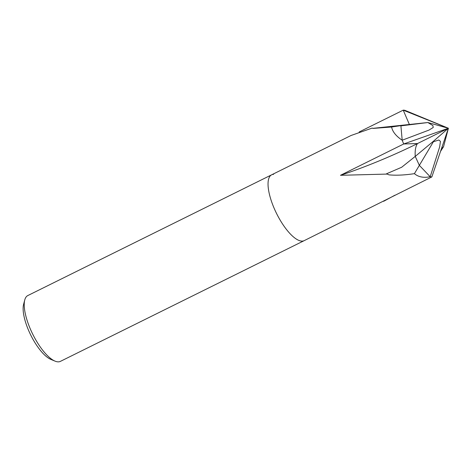 <?xml version="1.0" encoding="UTF-8"?>
<svg xmlns="http://www.w3.org/2000/svg" width="472" height="472" viewBox="0 0 472 472"><rect width="100%" height="100%" fill="white"/><g stroke="black" fill="none" stroke-linecap="round" stroke-linejoin="round"><path stroke-width="0.71" d="M391.595 127.015L404.339 125.098L400.905 125.865L402.191 140.213C396.067 136.137 392.533 131.735 391.595 127.015L372.974 128.419L372.184 128.071L351.038 135.493L271.624 174.823A36.722 12.738 63.7 0 1 273.613 174.339A36.722 12.738 63.7 0 0 269.565 176.788A36.722 12.738 63.7 0 0 276.503 213.379A36.722 12.738 63.7 0 0 301.401 241.08A36.722 12.738 63.7 0 0 302.227 241.109A36.722 12.738 63.7 0 0 304.216 240.631L60.41 361.369A36.722 12.738 63.7 0 1 58.422 361.847A36.722 12.738 63.7 0 1 55.029 361.127A36.722 12.738 63.7 0 1 32.698 334.117A36.722 12.738 63.7 0 1 24.75 299.98A36.722 12.738 63.7 0 1 27.818 295.555L271.624 174.823A36.722 12.738 63.7 0 0 275.259 210.783A36.722 12.738 63.7 0 0 302.227 241.109A36.722 12.738 63.7 0 0 304.216 240.631L431.851 176.923A36.722 12.738 63.7 0 0 431.851 176.923L448.4 128.254L433.491 141.187M404.876 110.318A36.722 12.738 63.7 0 0 403.23 110.153L409.395 124.537L403.23 110.153L448.4 128.254L443.544 146.715L448.4 128.254L427.844 122.531L432.883 125.576L433.243 127.481L429.06 130.06L402.191 140.213A36.722 12.738 63.7 0 0 403.713 143.978L417.537 143.535L416.54 144.031L448.4 128.254L404.876 110.318A36.722 12.738 63.7 0 0 403.23 110.153L359.162 131.971M394.922 195.207L383.63 201.308M24.75 299.98L23.6 304.357A33.046 11.464 63.7 0 0 30.751 335.079A33.046 11.464 63.7 0 0 50.852 359.387L55.029 361.127M427.844 122.531L372.833 128.355M414.416 173.655C404.675 175.136 396.214 175.537 389.04 174.864L386.491 173.802L401.666 167.253L415.242 156.403L419.354 165.353L430.198 176.758A36.722 12.738 63.7 0 0 431.845 176.923A36.722 12.738 63.7 0 1 430.198 176.758C423.561 178.032 418.304 177 414.416 173.655L419.354 165.353L415.242 156.397L433.485 141.187L433.408 141.73L438.871 140.007L440.435 141.37L439.662 146.892L430.198 176.758L419.354 165.353L433.408 141.73M416.54 144.031A95.468 13.989 -23.2 0 1 340.471 175.301L403.713 143.978M387.188 174.074L340.471 175.301M271.624 174.823A36.722 12.738 63.7 0 0 269.565 176.788A36.722 12.738 63.7 0 0 276.503 213.379A36.722 12.738 63.7 0 0 301.401 241.08A36.722 12.738 63.7 0 0 302.227 241.109M415.242 156.397A47.737 16.561 -116.3 0 1 417.537 143.535L448.4 128.254L403.713 143.972L417.537 143.535L448.4 128.254L417.537 143.535M441.243 149.294L443.586 146.544M440.541 151.364L443.544 146.715M403.713 143.972A36.722 12.738 63.7 0 1 402.191 140.213L400.905 125.865L427.402 122.59"/></g></svg>
